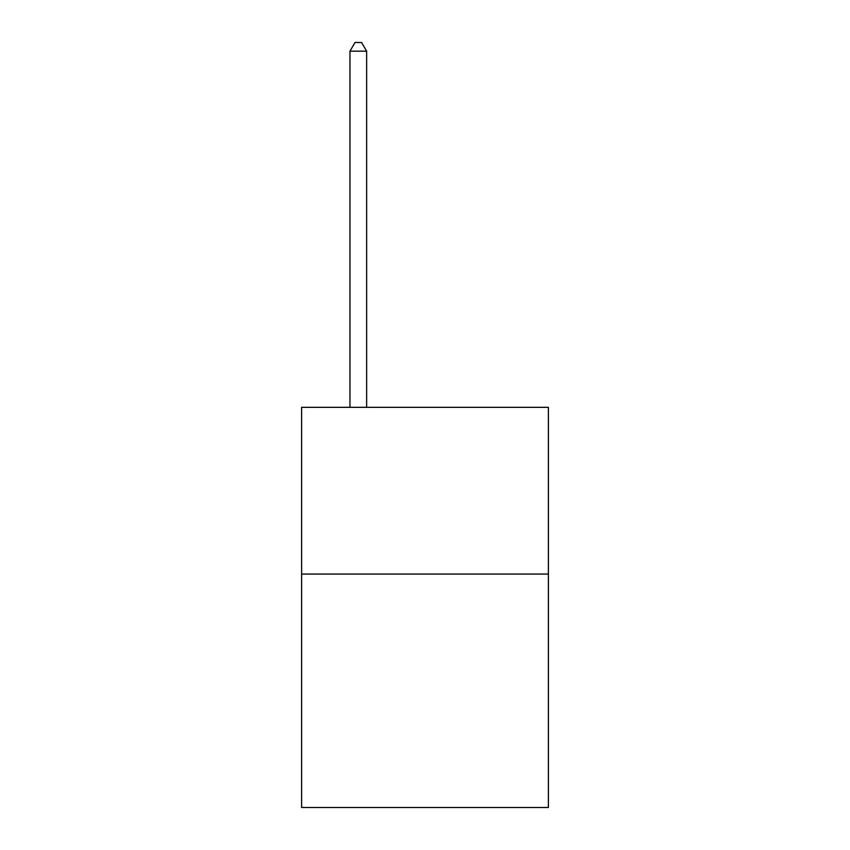 <?xml version="1.0" encoding="UTF-8"?>
<svg xmlns="http://www.w3.org/2000/svg" width="850" height="850" viewBox="0 0 850 850"><rect width="100%" height="100%" fill="white"/><g stroke="black" fill="none" stroke-linecap="round" stroke-linejoin="round"><path stroke-width="1.27" d="M548.388 574.069L548.388 807.5L301.612 807.5L301.612 407.331L548.388 407.331L548.388 574.069L301.612 574.069M366.637 407.331L366.637 51.17L349.966 51.17L349.966 407.331M349.966 51.17L354.971 42.5L361.643 42.5L366.637 51.17"/></g></svg>
